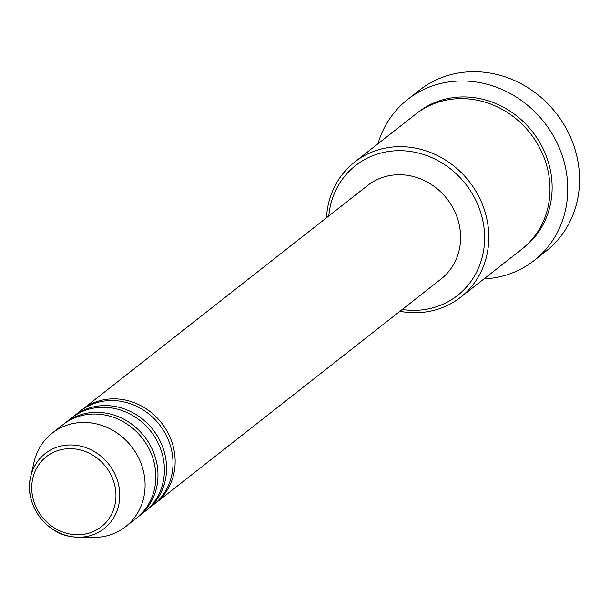<?xml version="1.0" encoding="UTF-8"?>
<svg xmlns="http://www.w3.org/2000/svg" width="610" height="610" viewBox="0 0 610 610"><rect width="100%" height="100%" fill="white"/><g stroke="black" fill="none" stroke-linecap="round" stroke-linejoin="round"><path stroke-width="0.91" d="M81.145 410.423A59.452 54.137 51.9 0 1 82.205 409.569A59.452 54.137 51.9 0 1 121.405 399.367A59.452 54.137 51.9 0 1 172.043 442.502A59.452 54.137 51.9 0 1 155.634 503.09A59.452 54.137 51.9 0 1 154.543 503.921M72.559 417.164A59.452 54.137 51.9 0 1 73.619 416.31L80.062 411.254A59.452 54.137 51.9 0 1 119.263 401.052A59.452 54.137 51.9 0 1 169.9 444.187A59.452 54.137 51.9 0 1 153.484 504.775L147.048 509.83A59.452 54.137 51.9 0 1 145.958 510.661M73.619 416.31A59.452 54.137 51.9 0 1 112.82 406.108A59.452 54.137 51.9 0 1 163.457 449.242A59.452 54.137 51.9 0 1 147.048 509.83M63.974 423.904A59.452 54.137 51.9 0 1 65.034 423.05L71.477 417.995A59.452 54.137 51.9 0 1 110.677 407.793A59.452 54.137 51.9 0 1 161.314 450.927A59.452 54.137 51.9 0 1 144.898 511.515L138.462 516.571A59.452 54.137 51.9 0 1 137.372 517.402M65.034 423.05A59.452 54.137 51.9 0 1 104.234 412.848A59.452 54.137 51.9 0 1 154.871 455.983A59.452 54.137 51.9 0 1 138.462 516.571M72.567 536.8A47.717 43.455 51.9 0 1 30.675 476.662L34.091 461.938A59.452 54.137 51.9 0 1 52.155 433.161L62.891 424.735A59.452 54.137 51.9 0 1 102.091 414.533A59.452 54.137 51.9 0 1 152.729 457.668A59.452 54.137 51.9 0 1 136.312 518.256L125.584 526.682A59.452 54.137 51.9 0 1 93.338 537.402L78.225 537.227A47.717 43.455 51.9 0 1 72.643 536.808M402.196 309.506A82.571 75.198 -128.1 0 0 403.08 309.636A82.571 75.198 -128.1 0 0 484.546 241.27A82.571 75.198 -128.1 0 0 409.989 151.41A82.571 75.198 -128.1 0 0 328.775 215.986M326.502 217.762A85.873 78.202 51.9 0 1 354.578 162.13A85.873 78.202 51.9 0 1 411.201 147.399A85.873 78.202 51.9 0 1 484.34 209.71A85.873 78.202 51.9 0 1 460.634 297.222A85.873 78.202 51.9 0 1 404.011 311.954A85.873 78.202 51.9 0 1 399.931 311.291M534.154 260.5L545.958 251.236A102.388 93.246 -128.1 0 0 574.223 146.896A102.388 93.246 -128.1 0 0 487.009 72.598A102.388 93.246 -128.1 0 0 419.497 90.166L407.693 99.43A102.388 93.246 51.9 0 1 475.205 81.87A102.388 93.246 51.9 0 1 562.42 156.16A102.388 93.246 51.9 0 1 534.154 260.5A102.388 93.246 51.9 0 1 484.012 278.869M354.578 162.13L415.745 114.108A85.873 78.202 51.9 0 1 472.369 99.377A85.873 78.202 51.9 0 1 545.515 161.688A85.873 78.202 51.9 0 1 521.809 249.193L460.634 297.222M82.205 409.569L367.67 185.448A59.452 54.137 51.9 0 1 406.87 175.245A59.452 54.137 51.9 0 1 457.508 218.38A59.452 54.137 51.9 0 1 441.099 278.968L155.634 503.09M377.956 143.777A102.388 93.246 51.9 0 1 407.693 99.43M52.155 433.161A59.452 54.137 51.9 0 1 91.355 422.959A59.452 54.137 51.9 0 1 141.993 466.093A59.452 54.137 51.9 0 1 125.584 526.682M75.709 449.051A44.53 40.55 -128.1 0 0 31.773 485.918A44.53 40.55 -128.1 0 0 71.98 534.375A44.53 40.55 -128.1 0 0 115.915 497.508A44.53 40.55 -128.1 0 0 75.709 449.051M30.675 476.662A47.717 43.455 51.9 0 1 76.639 445.376A47.717 43.455 51.9 0 1 119.758 494.458A47.717 43.455 51.9 0 1 78.225 537.227L72.605 536.808C45.323 533.933 23.676 502.907 30.675 476.662M416.828 113.277A85.873 78.202 51.9 0 1 474.519 97.691A85.873 78.202 51.9 0 1 547.887 160.704A85.873 78.202 51.9 0 1 522.869 248.346"/></g></svg>
